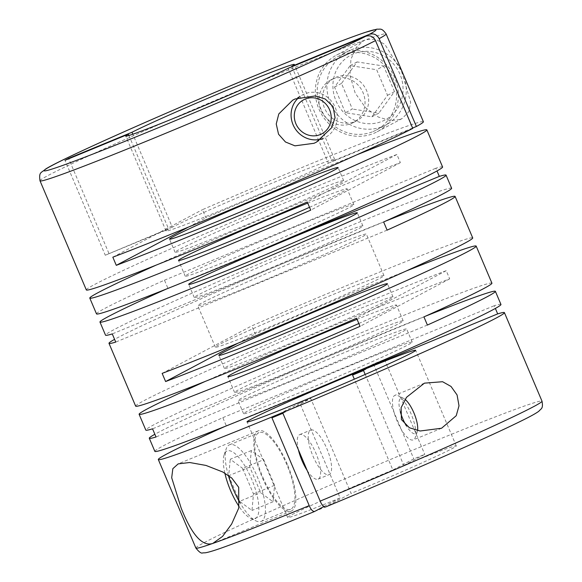 <?xml version="1.0" encoding="UTF-8"?>
<svg xmlns="http://www.w3.org/2000/svg" width="582" height="582" viewBox="0 0 582 582"><rect width="100%" height="100%" fill="white"/><g stroke="black" fill="none" stroke-linecap="round" stroke-linejoin="round"><path stroke-width="0.44" stroke-dasharray="2.91 2.18" d="M345.308 342.616A91.585 2.714 -23 0 0 234.561 392.413A91.585 2.714 -23 0 0 292.426 370.647A91.585 2.714 -23 0 0 403.173 320.842A91.585 2.714 -23 0 0 345.308 342.616M335.145 318.667A91.585 2.714 -23 0 0 224.397 368.464A91.585 2.714 -23 0 0 282.255 346.697A91.585 2.714 -23 0 0 393.01 296.893A91.585 2.714 -23 0 0 335.145 318.667M308.489 255.862A91.585 2.714 -23 0 0 197.735 305.666A91.585 2.714 -23 0 0 255.6 283.892A91.585 2.714 -23 0 0 366.347 234.095A91.585 2.714 -23 0 0 308.489 255.862M326.109 297.373A91.585 2.714 -23 0 0 215.362 347.178A91.585 2.714 -23 0 0 273.22 325.411A91.585 2.714 -23 0 0 383.974 275.606A91.585 2.714 -23 0 0 326.109 297.373M305.026 247.699A91.585 2.714 -23 0 0 194.272 297.504A91.585 2.714 -23 0 0 252.137 275.73A91.585 2.714 -23 0 0 362.884 225.932A91.585 2.714 -23 0 0 305.026 247.699M295.983 226.413A91.585 2.714 -23 0 0 185.236 276.217A91.585 2.714 -23 0 0 243.101 254.443A91.585 2.714 -23 0 0 353.849 204.638A91.585 2.714 -23 0 0 295.983 226.413M425.617 316.135A187.993 5.58 -23 0 0 376.612 336.025A187.993 5.58 -23 0 0 154.87 434.274M491.921 283.172A187.993 5.58 -23 0 0 373.149 327.862A187.993 5.58 -23 0 0 145.82 430.083M135.65 406.134A187.993 5.58 -23 0 1 362.979 303.913A187.993 5.58 -23 0 1 446.219 270.688L449.682 278.851A187.993 5.58 -23 0 0 366.442 312.076A187.993 5.58 -23 0 0 205.417 381.334M406.411 270.899A187.993 5.58 -23 0 0 357.406 290.782A187.993 5.58 -23 0 0 255.251 334.032L251.78 325.876A187.993 5.58 -23 0 1 353.943 282.626A187.993 5.58 -23 0 1 472.715 237.936M500.957 304.466A187.993 5.58 -23 0 0 494.213 305.725L495.369 308.438M154.856 451.377A187.993 5.58 -23 0 1 222.833 417.658L226.296 425.82A187.993 5.58 -23 0 0 224.623 426.577M385.328 221.218A187.993 5.58 -23 0 0 336.323 241.108A187.993 5.58 -23 0 0 114.581 339.357M451.632 188.262A187.993 5.58 -23 0 0 332.86 232.946A187.993 5.58 -23 0 0 105.531 335.174M86.325 289.931A187.993 5.58 -23 0 1 313.654 187.71A187.993 5.58 -23 0 1 396.895 154.485L400.358 162.647A187.993 5.58 -23 0 0 317.117 195.872A187.993 5.58 -23 0 0 156.092 265.137M357.086 154.696A187.993 5.58 -23 0 0 308.082 174.578A187.993 5.58 -23 0 0 205.919 217.828L202.456 209.673A187.993 5.58 -23 0 1 304.619 166.423A187.993 5.58 -23 0 1 423.39 121.733M442.589 166.976A187.993 5.58 -23 0 0 435.853 168.234L437.002 170.948M96.496 313.88A187.993 5.58 -23 0 1 164.473 280.168L167.936 288.33A187.993 5.58 -23 0 0 166.263 289.087M399.885 119.521L390.355 120.583L378.329 117.055L365.612 107.816L355.187 93.084L350.029 75.58L350.917 59.277L356.249 47.36L363.685 40.711L365.998 39.685L375.666 39.263L384.906 44.443L401.478 71.106L410.674 102.323L408.651 111.904L402.133 118.532L399.885 119.521M400.314 411.721A19.279 6.271 -112.4 0 1 403.457 398.299A19.279 6.271 -112.4 0 1 405.072 399.368M397.186 421.288A24.102 7.842 -112.4 0 1 394.96 395.316A24.102 7.842 -112.4 0 1 398.015 395.651A24.102 7.842 -112.4 0 1 411.103 413.911A24.102 7.842 -112.4 0 1 415.272 437.489A24.102 7.842 -112.4 0 1 413.336 439.883A24.102 7.842 -112.4 0 1 397.186 421.288M298.413 449.828A24.102 7.842 -112.4 0 1 299.759 434.587A24.102 7.842 -112.4 0 1 315.902 453.182A24.102 7.842 -112.4 0 1 318.136 479.146A24.102 7.842 -112.4 0 1 307.158 470.438M312.941 456.033A24.102 7.842 67.6 0 0 329.092 474.628A24.102 7.842 67.6 0 0 326.858 448.657A24.102 7.842 67.6 0 0 310.715 430.069A24.102 7.842 67.6 0 0 312.941 456.033M228.348 475.37A41.453 13.488 -112.4 0 1 226.187 448.897A41.453 13.488 -112.4 0 1 229.512 444.786A41.453 13.488 -112.4 0 1 257.288 476.767A41.453 13.488 -112.4 0 1 261.129 521.436A41.453 13.488 -112.4 0 1 255.869 520.861A41.453 13.488 -112.4 0 1 240.002 502.79M262.846 477.291A41.453 13.488 67.6 0 0 290.622 509.272A41.453 13.488 67.6 0 0 286.788 464.603A41.453 13.488 67.6 0 0 259.012 432.622A41.453 13.488 67.6 0 0 262.846 477.291M224.856 473.144A36.637 11.924 -112.4 0 1 224.201 454.615A36.637 11.924 -112.4 0 1 251.686 479.241A36.637 11.924 -112.4 0 1 250.427 518.213A36.637 11.924 -112.4 0 1 239.151 506.631M285.82 202.463A91.585 2.714 -23 0 0 175.073 252.261A91.585 2.714 -23 0 0 232.931 230.494A91.585 2.714 -23 0 0 343.686 180.689A91.585 2.714 -23 0 0 285.82 202.463M128.92 135.482L168.656 229.09A91.585 2.714 -23 0 0 166.03 230.974A91.585 2.714 -23 0 0 223.895 209.207A91.585 2.714 -23 0 0 328.401 163.2L288.112 68.29M348.778 350.779A91.585 2.714 -23 0 0 238.023 400.576A91.585 2.714 -23 0 0 295.889 378.809A91.585 2.714 -23 0 0 406.636 329.005A91.585 2.714 -23 0 0 348.778 350.779M354.351 363.903A91.585 2.714 -23 0 0 243.596 413.707A91.585 2.714 -23 0 0 301.461 391.933A91.585 2.714 -23 0 0 412.209 342.136A91.585 2.714 -23 0 0 354.351 363.903M365.183 374.444L403.821 465.462A91.585 2.714 157 0 1 456.266 445.921A91.585 2.714 157 0 1 351.055 493.427L310.766 398.517A91.585 2.714 -23 0 1 305.223 400.809A91.585 2.714 -23 0 1 299.81 403.035L340.099 497.945A91.585 2.714 157 0 1 287.654 517.493A91.585 2.714 157 0 1 392.865 469.98L354.322 379.188M339.917 53.508A43.381 41.002 -117.9 0 0 336.542 55.094A43.381 41.002 -117.9 0 0 319.744 110.871A43.381 41.002 -117.9 0 0 373.804 133.343A43.381 41.002 -117.9 0 0 377.172 131.758A43.381 41.002 -117.9 0 0 393.97 75.987A43.381 41.002 -117.9 0 0 339.917 53.508M321.431 138.996A24.102 22.778 -117.9 0 0 323.556 138.247A24.102 22.778 -117.9 0 0 325.425 137.367A24.102 22.778 -117.9 0 0 334.759 106.382A24.102 22.778 -117.9 0 0 304.728 93.891A24.102 22.778 -117.9 0 0 302.851 94.771A24.102 22.778 -117.9 0 0 298.784 97.572M353.681 53.82A36.637 34.622 -117.9 0 0 335.967 100.737A36.637 34.622 -117.9 0 0 382.301 121.238A36.637 34.622 -117.9 0 0 400.016 74.321A36.637 34.622 -117.9 0 0 353.681 53.82M350.408 50.125A41.453 39.176 -117.9 0 0 347.185 51.638A41.453 39.176 -117.9 0 0 331.136 104.927A41.453 39.176 -117.9 0 0 382.789 126.41A41.453 39.176 -117.9 0 0 386.012 124.89A41.453 39.176 -117.9 0 0 402.067 71.601A41.453 39.176 -117.9 0 0 350.408 50.125M373.047 131.568A41.453 39.176 -117.9 0 0 376.27 130.055A41.453 39.176 -117.9 0 0 392.319 76.766A41.453 39.176 -117.9 0 0 340.666 55.283A41.453 39.176 -117.9 0 0 337.444 56.803A41.453 39.176 -117.9 0 0 321.395 110.093A41.453 39.176 -117.9 0 0 373.047 131.568M332.555 79.145A24.102 22.778 62.1 0 1 362.586 91.636A24.102 22.778 62.1 0 1 353.252 122.62A24.102 22.778 62.1 0 1 351.382 123.5A24.102 22.778 62.1 0 1 321.344 111.009A24.102 22.778 62.1 0 1 330.678 80.025A24.102 22.778 62.1 0 1 332.555 79.145M354.998 121.58A24.102 22.778 -117.9 0 0 356.868 120.7A24.102 22.778 -117.9 0 0 366.202 89.715A24.102 22.778 -117.9 0 0 336.17 77.224A24.102 22.778 -117.9 0 0 334.301 78.104A24.102 22.778 -117.9 0 0 324.967 109.089A24.102 22.778 -117.9 0 0 354.998 121.58M287.341 464.305A43.381 14.121 67.6 0 0 258.277 430.84A43.381 14.121 67.6 0 0 262.293 477.582A43.381 14.121 67.6 0 0 291.356 511.054A43.381 14.121 67.6 0 0 287.341 464.305M345.402 112.712L334.534 87.104L350.16 65.606L376.663 69.724L387.539 95.332L371.905 116.822L345.402 112.712L352.357 109.023L341.488 83.415L357.122 61.918L383.625 66.035L376.663 69.724M371.905 116.822L378.86 113.134L352.357 109.023M387.539 95.332L394.494 91.643L378.86 113.134M394.494 91.643L383.625 66.035M350.16 65.606L357.122 61.918M334.534 87.104L341.488 83.415M105.269 255.236L155.831 234.386L159.446 232.465L105.269 255.236L64.98 160.326M291.888 66.734L332.024 161.287A91.585 2.714 -23 0 0 334.643 159.403A91.585 2.714 -23 0 0 266.054 185.629A91.585 2.714 -23 0 0 172.279 227.176L132.812 134.209M412.616 128.04L332.024 161.287M363.532 370.545L384.469 359.45L373.513 363.968L352.576 375.07M314.462 511.534L325.418 507.017L351.055 493.427M403.821 465.462L424.758 454.367L413.802 458.885L392.865 469.98M340.099 497.945L323.803 506.58M282.896 413.285L310.766 398.517M373.513 363.968L413.802 458.885M222.833 417.658L494.213 305.725M226.296 425.82L333.486 381.61M427.399 325.054L156.027 436.987M423.936 316.892L152.557 428.825M449.682 278.851L360.047 326.357M358.839 323.512A91.585 2.714 -23 0 0 396.473 305.055A91.585 2.714 -23 0 0 357.057 319.307M446.219 270.688L356.584 318.201M237.791 343.285L255.251 334.032M162.145 373.382L251.78 325.876M387.11 230.137L115.738 342.078M383.647 221.975L112.268 333.915M167.936 288.33L275.126 244.12M164.473 280.168L435.853 168.234M400.358 162.647L310.723 210.16M309.515 207.308A91.585 2.714 -23 0 0 347.148 188.852A91.585 2.714 -23 0 0 307.725 203.103M396.895 154.485L307.26 201.998M188.466 227.082L205.919 217.828M112.821 257.179L155.831 234.386L168.656 229.09M328.401 163.2L412.769 128.404M172.279 227.176L159.446 232.465L202.456 209.673M263.697 459.671L274.566 485.272L273.045 501.764L260.649 492.648L249.78 467.04L251.308 450.555L263.697 459.671L242.629 468.357L253.497 493.965L251.977 510.458L239.58 501.342L260.649 492.648M251.308 450.555L230.239 459.242L242.629 468.357M249.78 467.04L228.711 475.734L230.239 459.242M228.711 475.734L239.58 501.342M273.045 501.764L251.977 510.458M274.566 485.272L253.497 493.965M417.556 430.578A19.279 6.271 -112.4 0 1 417.258 431.771A19.279 6.271 -112.4 0 1 406.36 425.813M108.885 253.323L68.749 158.77M299.81 403.035L271.94 417.803M384.469 359.45L424.758 454.367M195.894 548.062A187.993 5.58 157 0 1 423.223 445.841A187.993 5.58 157 0 1 541.995 401.151M40.013 180.827A187.993 5.58 157 0 1 267.342 78.599A187.993 5.58 157 0 1 365.998 39.685A187.993 5.58 157 0 1 386.113 33.916M234.561 392.413L227.86 376.627M224.397 368.464L218.825 355.34M215.362 347.178L197.735 305.666M194.272 297.504L188.699 284.372M185.236 276.217L178.536 260.423M403.457 398.299L398.015 395.651M318.136 479.146L329.092 474.628M261.129 521.436L290.622 509.272M224.201 454.615L226.187 448.897M175.073 252.261L169.5 239.137M243.596 413.707L238.023 400.576M287.654 517.493L247.059 421.87M336.542 55.094L363.685 40.711M292.724 100.14L302.851 94.771M376.27 130.055L386.012 124.89M353.252 122.62L356.868 120.7M258.277 430.84L178.172 463.883M424.445 383.152L394.96 395.316M441.556 428.243L413.336 439.883M291.356 511.054L213.536 543.152M330.678 80.025L334.301 78.104M337.444 56.803L347.185 51.638M316.513 142.088L325.425 137.367M377.172 131.758L402.133 118.532M456.266 445.921L415.672 350.299M412.209 342.136L406.636 329.005M334.643 159.403L294.361 64.486M166.03 230.974L125.741 136.064M343.686 180.689L338.113 167.565M250.427 518.213L255.869 520.861M229.512 444.786L259.012 432.622M299.759 434.587L310.715 430.069M417.258 431.771L415.272 437.489M353.849 204.638L347.148 188.852M362.884 225.932L357.312 212.801M383.974 275.606L366.347 234.095M393.01 296.893L387.437 283.769M403.173 320.842L396.473 305.055"/><path stroke-width="0.87" d="M357.057 319.307A91.585 2.714 -23 0 0 338.608 326.829A91.585 2.714 -23 0 0 227.86 376.627A91.585 2.714 -23 0 0 285.718 354.86A91.585 2.714 -23 0 0 358.839 323.512M329.572 305.535A91.585 2.714 -23 0 0 218.825 355.34A91.585 2.714 -23 0 0 276.683 333.566A91.585 2.714 -23 0 0 387.437 283.769A91.585 2.714 -23 0 0 329.572 305.535M299.454 234.575A91.585 2.714 -23 0 0 188.699 284.372A91.585 2.714 -23 0 0 246.564 262.606A91.585 2.714 -23 0 0 357.312 212.801A91.585 2.714 -23 0 0 299.454 234.575M307.725 203.103A91.585 2.714 -23 0 0 289.283 210.626A91.585 2.714 -23 0 0 178.536 260.423A91.585 2.714 -23 0 0 236.394 238.656A91.585 2.714 -23 0 0 309.515 207.308M457.074 394.952L451.035 386.455L442.582 381.719L424.445 383.152L406.534 397.288L401.144 407.604L401.405 419.549L409.401 427.763L420.175 431L441.556 428.243L456.23 415.708L459.009 405.792L457.074 394.952M166.263 289.087A187.993 5.58 -23 0 0 99.959 322.042A187.993 5.58 -23 0 0 218.73 277.359A187.993 5.58 -23 0 0 446.059 175.131L451.632 188.262A187.993 5.58 -23 0 1 383.647 221.975L387.11 230.137A187.993 5.58 -23 0 0 455.095 196.425L472.715 237.936A187.993 5.58 -23 0 1 245.386 340.157A187.993 5.58 -23 0 1 162.145 373.382L165.608 381.545A187.993 5.58 -23 0 0 248.849 348.32A187.993 5.58 -23 0 0 476.178 246.099L491.921 283.172A187.993 5.58 -23 0 1 423.936 316.892L427.399 325.054A187.993 5.58 -23 0 0 495.384 291.335A187.993 5.58 -23 0 0 425.617 316.135M476.178 246.099A187.993 5.58 -23 0 0 406.411 270.899M114.581 339.357A187.993 5.58 -23 0 0 108.994 343.336L135.65 406.134A187.993 5.58 -23 0 0 254.421 361.451A187.993 5.58 -23 0 0 356.584 318.201L360.047 326.357A187.993 5.58 -23 0 1 257.884 369.614A187.993 5.58 -23 0 1 139.113 414.297A187.993 5.58 -23 0 1 205.417 381.334M154.87 434.274A187.993 5.58 -23 0 0 149.283 438.246L154.856 451.377A187.993 5.58 -23 0 0 273.627 406.687A187.993 5.58 -23 0 0 500.957 304.466L495.384 291.335M224.623 426.577A187.993 5.58 -23 0 0 158.319 459.533A187.993 5.58 -23 0 0 277.09 414.85A187.993 5.58 -23 0 0 504.419 312.629A187.993 5.58 -23 0 0 497.675 313.887L495.369 308.438M323.803 506.58L314.462 511.534C312.512 511.345 310.766 509.374 309.217 505.62L271.94 417.803A187.993 5.58 -23 0 0 277.388 415.563A187.993 5.58 -23 0 0 282.896 413.285L320.173 501.102C321.73 504.856 323.476 506.827 325.418 507.017L325.345 507.053C370.894 488.211 422.066 466.255 461.919 448.446C488.56 436.544 508.784 427.159 522.592 420.291C530.595 416.348 536 413.344 538.816 411.256C541.173 408.404 543.406 408.92 541.995 401.151A187.993 5.58 157 0 1 320.173 501.102M139.113 414.297L145.82 430.083A187.993 5.58 -23 0 0 152.557 428.825L156.027 436.987A187.993 5.58 -23 0 1 149.283 438.246M181.169 508.101C191.9 535.025 202.434 546.804 212.786 543.435L222.571 536.393L231.629 524.062L238.751 508.064L238.693 487.316L231.716 478.004L222.782 471.987L205.977 465.433L189.674 462.515L178.172 463.883L172.839 468.677L171.69 477.735L181.169 508.101M455.095 196.425A187.993 5.58 -23 0 0 385.328 221.218M132.812 134.209L131.99 132.26L68.596 158.406L64.98 160.326L128.367 134.18A91.585 2.714 157 0 0 125.741 136.064A91.585 2.714 157 0 0 183.606 114.29A91.585 2.714 157 0 0 288.112 68.29L365.736 36.273C370.007 35 373.258 36.44 375.492 40.587L412.769 128.404A187.993 5.58 -23 0 1 196.061 223.961A187.993 5.58 -23 0 1 112.821 257.179L116.284 265.341A187.993 5.58 -23 0 0 199.524 232.116A187.993 5.58 -23 0 0 426.853 129.895A187.993 5.58 -23 0 0 357.086 154.696M375.492 40.587A187.993 5.58 157 0 1 158.784 136.137A187.993 5.58 157 0 1 40.013 180.827L86.325 289.931A187.993 5.58 -23 0 0 205.097 245.248A187.993 5.58 -23 0 0 307.26 201.998L310.723 210.16A187.993 5.58 -23 0 1 208.56 253.41A187.993 5.58 -23 0 1 89.788 298.093A187.993 5.58 -23 0 1 156.092 265.137M89.788 298.093L96.496 313.88A187.993 5.58 -23 0 0 215.26 269.197A187.993 5.58 -23 0 0 442.589 166.976L426.853 129.895M446.059 175.131A187.993 5.58 -23 0 0 439.315 176.39L437.002 170.948M99.959 322.042L105.531 335.174A187.993 5.58 -23 0 0 112.268 333.915L115.738 342.078A187.993 5.58 -23 0 1 108.994 343.336M379.115 38.667L416.392 126.483A187.993 5.58 -23 0 0 423.39 121.733L386.113 33.916A187.993 5.58 157 0 1 379.115 38.667C376.903 34.527 373.644 33.087 369.352 34.353L291.735 66.37L291.888 66.734M406.36 425.813A19.279 6.271 -112.4 0 1 402.795 418.814A19.279 6.271 -112.4 0 1 400.314 411.721M405.072 399.368A19.279 6.271 -112.4 0 1 413.926 412.914A19.279 6.271 -112.4 0 1 417.556 430.578M307.158 470.438A24.102 7.842 -112.4 0 1 301.985 460.558A24.102 7.842 -112.4 0 1 298.413 449.828M240.002 502.79A41.453 13.488 -112.4 0 1 233.353 489.455A41.453 13.488 -112.4 0 1 228.348 475.37M239.151 506.631A36.637 11.924 -112.4 0 1 230.53 490.459A36.637 11.924 -112.4 0 1 224.856 473.144M280.248 189.332A91.585 2.714 -23 0 0 169.5 239.137A91.585 2.714 -23 0 0 227.358 217.362A91.585 2.714 -23 0 0 338.113 167.565A91.585 2.714 -23 0 0 280.248 189.332M354.322 379.188L352.576 375.07A91.585 2.714 -23 0 1 358.112 372.778A91.585 2.714 -23 0 1 363.532 370.545L365.183 374.444M357.814 372.065A91.585 2.714 -23 0 0 247.059 421.87A91.585 2.714 -23 0 0 304.924 400.096A91.585 2.714 -23 0 0 415.672 350.299A91.585 2.714 -23 0 0 357.814 372.065M298.784 97.572A24.102 22.778 -117.9 0 0 294.172 127.029A24.102 22.778 -117.9 0 0 321.431 138.996M295.19 98.947L292.724 100.14L278.8 113.934L276.239 123.959L278.545 134.209L285.478 141.993L294.936 145.835L314.025 143.296L316.513 142.088L331.551 127.814L335.057 117.753L333.108 106.651L325.229 99.013L315.379 95.921L295.19 98.947M305.215 99.064A19.279 18.224 -117.9 0 0 295.896 123.762A19.279 18.224 -117.9 0 0 320.275 134.551A19.279 18.224 -117.9 0 0 329.601 109.853A19.279 18.224 -117.9 0 0 305.215 99.064M416.392 126.483L412.616 128.04M131.99 132.26A91.585 2.714 157 0 1 225.765 90.712A91.585 2.714 157 0 1 294.361 64.486A91.585 2.714 157 0 1 291.735 66.37M128.367 134.18L128.92 135.482M333.486 381.61L497.675 313.887M165.608 381.545L237.791 343.285M275.126 244.12L439.315 176.39M116.284 265.341L188.466 227.082M68.749 158.77L68.596 158.406M314.462 511.534L314.389 511.571C273.729 528.267 243.312 540.205 223.139 547.4C214.751 550.419 208.829 552.216 205.373 552.791L202.718 552.9C201.365 553.686 199.088 552.071 195.894 548.062L158.319 459.533M309.217 505.62A187.993 5.58 157 0 1 212.786 543.435A187.993 5.58 157 0 1 195.894 548.062M365.736 36.273A180.282 5.347 157 0 1 157.998 127.865A180.282 5.347 157 0 1 52.46 165.273A180.282 5.347 157 0 1 262.104 72.685A180.282 5.347 157 0 1 369.352 34.353M541.995 401.151L504.419 312.629M386.113 33.916C381.399 27.463 380.461 29.558 377.005 29.136L365.009 32.454C344.93 39.292 310.657 52.693 262.176 72.655C169.493 110.806 59.793 159.555 45.432 169.187C41.155 173.145 38.739 171.697 40.013 180.827"/></g></svg>
